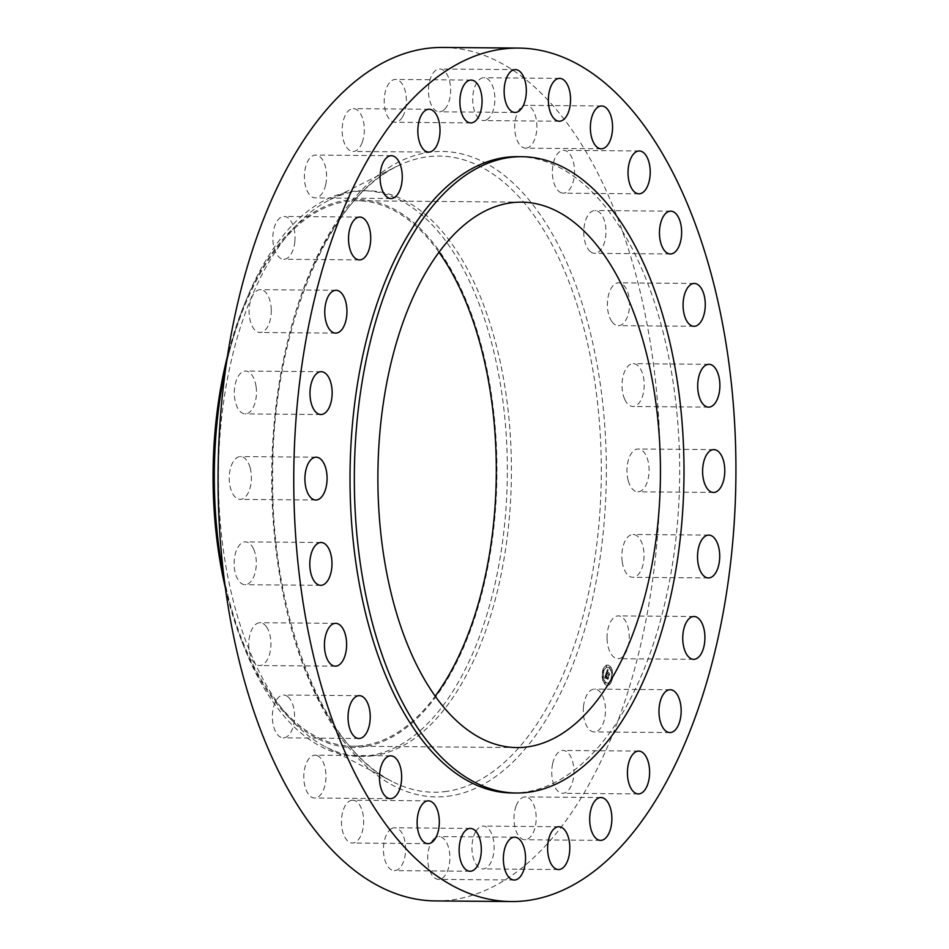 <?xml version="1.0" encoding="UTF-8"?>
<svg xmlns="http://www.w3.org/2000/svg" width="949" height="949" viewBox="0 0 949 949"><rect width="100%" height="100%" fill="white"/><g stroke="black" fill="none" stroke-linecap="round" stroke-linejoin="round"><path stroke-width="0.71" stroke-dasharray="4.75 3.56" d="M607.075 638.594A21.412 11.091 90.5 0 0 617.977 658.701A21.412 11.091 90.5 0 0 629.234 635.984A21.412 11.091 90.5 0 0 618.333 615.877A21.412 11.091 90.5 0 0 607.075 638.594M512.187 792.973A318.164 164.818 90.5 0 0 522.958 792.379A318.164 164.818 90.5 0 0 679.662 465.793A318.164 164.818 90.5 0 0 517.513 156.656M435.591 900.921A426.753 221.07 90.5 0 0 450.051 900.126A426.753 221.07 90.5 0 0 660.219 462.08A426.753 221.07 90.5 0 0 442.732 47.45M438.948 252.209A272.719 141.271 90.5 0 0 357.298 200.773A272.719 141.271 90.5 0 0 348.058 201.283A272.719 141.271 90.5 0 0 213.75 481.214A272.719 141.271 90.5 0 0 352.731 746.187A272.719 141.271 90.5 0 0 361.972 745.677A272.719 141.271 90.5 0 0 435.235 696.127M225.435 588.25A273.976 141.923 90.5 0 0 241.592 640.777A273.976 141.923 90.5 0 0 362.008 746.934A273.976 141.923 90.5 0 0 496.79 456.754A273.976 141.923 90.5 0 0 348.034 200.025A273.976 141.923 90.5 0 0 244.415 304.309A273.976 141.923 90.5 0 0 227.38 356.551M224.213 578.866A282.814 146.502 90.5 0 0 243.739 646.222A282.814 146.502 90.5 0 0 358.449 756.329A282.814 146.502 90.5 0 0 368.034 755.807A282.814 146.502 90.5 0 0 507.324 465.508A282.814 146.502 90.5 0 0 363.182 190.725A282.814 146.502 90.5 0 0 353.609 191.247A282.814 146.502 90.5 0 0 246.645 298.899A282.814 146.502 90.5 0 0 225.992 365.911M372.115 755.843A282.814 146.502 90.5 0 0 511.404 465.544A282.814 146.502 90.5 0 0 367.263 190.761A282.814 146.502 90.5 0 0 357.69 191.283A282.814 146.502 90.5 0 0 329.825 199.8A282.814 146.502 90.5 0 0 218.4 472.341A282.814 146.502 90.5 0 0 325.246 746.709A282.814 146.502 90.5 0 0 362.53 756.365A282.814 146.502 90.5 0 0 372.115 755.843M256.064 386.445A21.412 11.091 90.5 0 0 245.566 371.071A21.412 11.091 90.5 0 0 234.711 398.509A21.412 11.091 90.5 0 0 245.21 413.894A21.412 11.091 90.5 0 0 256.064 386.445M628.274 480.846A21.412 11.091 90.5 0 0 637.835 491.807A21.412 11.091 90.5 0 0 647.764 459.945A21.412 11.091 90.5 0 0 638.191 448.984A21.412 11.091 90.5 0 0 628.274 480.846M250.062 467.525A21.412 11.091 90.5 0 0 240.5 456.564A21.412 11.091 90.5 0 0 230.571 488.427A21.412 11.091 90.5 0 0 240.133 499.388A21.412 11.091 90.5 0 0 250.062 467.525M624.786 399.434A21.412 11.091 90.5 0 0 632.936 406.492A21.412 11.091 90.5 0 0 643.185 393.823A21.412 11.091 90.5 0 0 641.441 370.739A21.412 11.091 90.5 0 0 633.291 363.669A21.412 11.091 90.5 0 0 623.042 376.35A21.412 11.091 90.5 0 0 624.786 399.434M253.537 548.937A21.412 11.091 90.5 0 0 245.4 541.867A21.412 11.091 90.5 0 0 235.138 554.536A21.412 11.091 90.5 0 0 236.894 577.633A21.412 11.091 90.5 0 0 245.044 584.691A21.412 11.091 90.5 0 0 255.293 572.022A21.412 11.091 90.5 0 0 253.537 548.937M612.01 321.77A21.412 11.091 90.5 0 0 618.309 325.661A21.412 11.091 90.5 0 0 629.021 310.738A21.412 11.091 90.5 0 0 624.976 286.717A21.412 11.091 90.5 0 0 618.665 282.838A21.412 11.091 90.5 0 0 607.953 297.749A21.412 11.091 90.5 0 0 612.01 321.77M266.325 626.601A21.412 11.091 90.5 0 0 260.026 622.71A21.412 11.091 90.5 0 0 249.314 637.621A21.412 11.091 90.5 0 0 253.359 661.643A21.412 11.091 90.5 0 0 259.658 665.534A21.412 11.091 90.5 0 0 270.37 650.611A21.412 11.091 90.5 0 0 266.325 626.601M590.551 251.746A21.412 11.091 90.5 0 0 594.691 253.336A21.412 11.091 90.5 0 0 605.723 236.099A21.412 11.091 90.5 0 0 599.187 212.102A21.412 11.091 90.5 0 0 595.047 210.512A21.412 11.091 90.5 0 0 584.015 227.76A21.412 11.091 90.5 0 0 590.551 251.746M287.772 696.613A21.412 11.091 90.5 0 0 283.644 695.024A21.412 11.091 90.5 0 0 272.6 712.272A21.412 11.091 90.5 0 0 279.148 736.258A21.412 11.091 90.5 0 0 283.276 737.847A21.412 11.091 90.5 0 0 294.32 720.611A21.412 11.091 90.5 0 0 287.772 696.613M561.511 192.884A21.412 11.091 90.5 0 0 563.267 193.169A21.412 11.091 90.5 0 0 574.489 173.548A21.412 11.091 90.5 0 0 565.379 150.63A21.412 11.091 90.5 0 0 563.623 150.345A21.412 11.091 90.5 0 0 552.401 169.966A21.412 11.091 90.5 0 0 561.511 192.884M316.812 755.475A21.412 11.091 90.5 0 0 315.068 755.19A21.412 11.091 90.5 0 0 303.846 774.811A21.412 11.091 90.5 0 0 312.956 797.741A21.412 11.091 90.5 0 0 314.7 798.026A21.412 11.091 90.5 0 0 325.922 778.405A21.412 11.091 90.5 0 0 316.812 755.475M526.339 148.127A21.412 11.091 90.5 0 0 536.885 126.146A21.412 11.091 90.5 0 0 525.971 105.339A21.412 11.091 90.5 0 0 525.248 105.386A21.412 11.091 90.5 0 0 514.702 127.356A21.412 11.091 90.5 0 0 525.616 148.163A21.412 11.091 90.5 0 0 526.339 148.127M351.996 800.244A21.412 11.091 90.5 0 0 341.45 822.225A21.412 11.091 90.5 0 0 352.364 843.02A21.412 11.091 90.5 0 0 353.087 842.985A21.412 11.091 90.5 0 0 363.633 821.004A21.412 11.091 90.5 0 0 352.72 800.197A21.412 11.091 90.5 0 0 351.996 800.244M486.79 119.716A21.412 11.091 90.5 0 0 494.797 96.169A21.412 11.091 90.5 0 0 483.966 77.759A21.412 11.091 90.5 0 0 480.787 78.625A21.412 11.091 90.5 0 0 472.792 102.172A21.412 11.091 90.5 0 0 483.61 120.582A21.412 11.091 90.5 0 0 486.79 119.716M391.546 828.655A21.412 11.091 90.5 0 0 383.538 852.202A21.412 11.091 90.5 0 0 394.369 870.613A21.412 11.091 90.5 0 0 397.536 869.747A21.412 11.091 90.5 0 0 405.543 846.2A21.412 11.091 90.5 0 0 394.725 827.789A21.412 11.091 90.5 0 0 391.546 828.655M444.856 109.076A21.412 11.091 90.5 0 0 450.324 85.03A21.412 11.091 90.5 0 0 439.731 68.98A21.412 11.091 90.5 0 0 434.251 71.697A21.412 11.091 90.5 0 0 428.782 95.742A21.412 11.091 90.5 0 0 439.375 111.804A21.412 11.091 90.5 0 0 444.856 109.076M433.479 839.284A21.412 11.091 90.5 0 0 428.011 863.329A21.412 11.091 90.5 0 0 438.604 879.391A21.412 11.091 90.5 0 0 444.085 876.662A21.412 11.091 90.5 0 0 449.553 852.617A21.412 11.091 90.5 0 0 438.96 836.567A21.412 11.091 90.5 0 0 433.479 839.284M402.625 116.751A21.412 11.091 90.5 0 0 405.697 93.216A21.412 11.091 90.5 0 0 395.472 79.443A21.412 11.091 90.5 0 0 387.963 84.959A21.412 11.091 90.5 0 0 384.879 108.494A21.412 11.091 90.5 0 0 395.116 122.267A21.412 11.091 90.5 0 0 402.625 116.751M475.698 831.621A21.412 11.091 90.5 0 0 472.626 855.156A21.412 11.091 90.5 0 0 482.863 868.916A21.412 11.091 90.5 0 0 490.372 863.4A21.412 11.091 90.5 0 0 493.444 839.865A21.412 11.091 90.5 0 0 483.219 826.093A21.412 11.091 90.5 0 0 475.698 831.621M362.233 142.35A21.412 11.091 90.5 0 0 363.147 120.215A21.412 11.091 90.5 0 0 353.419 108.637A21.412 11.091 90.5 0 0 344.238 117.735A21.412 11.091 90.5 0 0 343.324 139.883A21.412 11.091 90.5 0 0 353.052 151.46A21.412 11.091 90.5 0 0 362.233 142.35M516.09 806.021A21.412 11.091 90.5 0 0 515.177 828.157A21.412 11.091 90.5 0 0 524.916 839.735A21.412 11.091 90.5 0 0 534.097 830.624A21.412 11.091 90.5 0 0 535.011 808.489A21.412 11.091 90.5 0 0 525.272 796.911A21.412 11.091 90.5 0 0 516.09 806.021M325.709 184.581A21.412 11.091 90.5 0 0 315.661 155.078A21.412 11.091 90.5 0 0 305.27 168.388A21.412 11.091 90.5 0 0 315.305 197.902A21.412 11.091 90.5 0 0 325.709 184.581M552.626 763.791A21.412 11.091 90.5 0 0 562.662 793.293A21.412 11.091 90.5 0 0 573.066 779.971A21.412 11.091 90.5 0 0 563.018 750.469A21.412 11.091 90.5 0 0 552.626 763.791M294.866 241.343A21.412 11.091 90.5 0 0 284.119 216.443A21.412 11.091 90.5 0 0 273.015 234.379A21.412 11.091 90.5 0 0 283.763 259.267A21.412 11.091 90.5 0 0 294.866 241.343M583.469 707.029A21.412 11.091 90.5 0 0 594.216 731.928A21.412 11.091 90.5 0 0 605.32 713.992A21.412 11.091 90.5 0 0 594.572 689.093A21.412 11.091 90.5 0 0 583.469 707.029M271.26 309.765A21.412 11.091 90.5 0 0 260.358 289.67A21.412 11.091 90.5 0 0 249.101 312.387A21.412 11.091 90.5 0 0 260.002 332.494A21.412 11.091 90.5 0 0 271.26 309.765M622.259 561.915A21.412 11.091 90.5 0 0 632.769 577.3A21.412 11.091 90.5 0 0 643.624 549.862A21.412 11.091 90.5 0 0 633.125 534.477A21.412 11.091 90.5 0 0 622.259 561.915M610.124 666.554A10.095 5.231 90.5 0 0 607.419 665.059A10.095 5.231 90.5 0 0 602.318 672.39A10.095 5.231 90.5 0 0 604.537 683.766A10.095 5.231 90.5 0 0 607.241 685.261A10.095 5.231 90.5 0 0 612.342 677.93A10.095 5.231 90.5 0 0 610.124 666.554M604.798 683.766A10.095 5.231 -89.5 0 1 602.579 672.39A10.095 5.231 -89.5 0 1 607.668 665.071A10.095 5.231 -89.5 0 1 610.385 666.566A10.095 5.231 -89.5 0 1 612.603 677.93A10.095 5.231 -89.5 0 1 607.502 685.261A10.095 5.231 -89.5 0 1 604.798 683.766M609.792 668.381A7.96 4.128 -89.5 0 1 611.536 677.349A7.96 4.128 -89.5 0 1 607.526 683.126A7.96 4.128 -89.5 0 1 605.391 681.94A7.96 4.128 -89.5 0 1 603.635 672.983A7.96 4.128 -89.5 0 1 607.657 667.206A7.96 4.128 -89.5 0 1 609.792 668.381M603.801 669.911L603.623 671.05L603.801 669.911M605.26 682.331L605.082 683.47L605.26 682.331M603.196 676.744L603.018 677.871L603.196 676.744M611.714 679.377L611.536 680.504L611.714 679.377M608.795 683.422L608.617 684.561L608.795 683.422M609.922 667.989L610.088 666.862L609.922 667.989M606.387 666.91L606.565 665.771L606.387 666.91M611.986 673.588L612.152 672.461L611.986 673.588M605.13 681.94A7.96 4.128 90.5 0 0 607.265 683.126A7.96 4.128 90.5 0 0 611.286 677.349A7.96 4.128 90.5 0 0 609.531 668.381A7.96 4.128 90.5 0 0 607.396 667.206A7.96 4.128 90.5 0 0 603.374 672.983A7.96 4.128 90.5 0 0 605.13 681.94M606.008 673.588L606.767 673.743L606.791 671.928L608.961 675.083L609.519 673.363L607.194 671.323L607.823 670.552L607.052 671.145L607.906 670.362L607.49 669.104L606.008 673.588L607.751 669.104L608.167 670.362L607.313 671.145L608.084 670.552L607.455 671.323L609.78 673.363L609.222 675.083L606.945 672.189L608.973 675.724L609.578 673.66L608.985 675.463L606.838 672.189L607.028 673.743L606.043 673.588M605.889 673.932L604.632 677.835L605.403 677.906L605.64 675.38L606.553 676.459L605.676 675.735L605.32 677.135L605.699 675.89L606.447 676.791L605.735 677.562L606.553 678.535L606.708 676.661L607.787 678.606L608.38 676.756L605.984 674.739L606.15 673.932L608.641 676.756L608.036 678.606L606.969 676.661L606.802 678.535L605.96 675.902L605.628 677.539L605.937 675.735L606.814 676.459L605.901 675.38L605.664 677.906L604.881 677.835L606.15 673.932M605.723 677.918L606.814 678.926L605.972 677.918M606.518 677.942L606.767 677.171L607.799 679.33L608.487 676.993L607.823 679.057L606.743 677.017L606.518 677.942L607.004 677.017L608.084 679.057L608.748 676.993L608.06 679.33L607.028 677.171L606.779 677.942M606.636 672.343L609.246 675.463L609.827 673.66L609.234 675.724L607.123 672.378M606.055 673.837L606.767 673.873M604.643 678.155L605.723 678.179M603.208 670.955L603.374 669.828L603.208 670.955M604.667 683.375L604.833 682.248L604.667 683.375M602.603 677.776L602.769 676.649L602.603 677.776M611.12 680.409L611.286 679.282L611.12 680.409M608.19 684.466L608.368 683.339L608.19 684.466M609.993 666.945L609.827 668.084L609.993 666.945M606.47 665.854L606.292 666.993L606.47 665.854M612.058 672.544L611.891 673.683L612.058 672.544M444.642 791.644A318.081 164.77 90.5 0 0 601.108 454.749A318.081 164.77 90.5 0 0 428.402 156.68A318.081 164.77 90.5 0 0 397.073 166.265L397.073 166.265A318.081 164.77 90.5 0 0 271.758 472.78A318.081 164.77 90.5 0 0 391.925 781.359L391.925 781.359A318.081 164.77 90.5 0 0 444.642 791.644M447.394 796.306A322.731 167.19 90.5 0 0 606.162 454.488A322.731 167.19 90.5 0 0 430.929 152.065A322.731 167.19 90.5 0 0 272.173 493.883A322.731 167.19 90.5 0 0 447.394 796.306M693.66 659.33L617.977 658.701M694.016 616.506L618.333 615.877M521.452 202.149L357.298 200.773M363.182 190.725L367.263 190.761M329.825 199.8L397.073 166.265C326.681 198.448 271.023 335.448 272.695 478.782C271.533 617.977 324.167 748.82 391.925 781.359L325.246 746.709M358.449 756.329L362.53 756.365M246.645 298.899L244.415 304.309M243.739 646.222L241.592 640.777M516.885 747.563L352.731 746.187M321.248 371.7L245.566 371.071M320.892 414.523L245.21 413.894M713.518 492.436L637.835 491.807M713.873 449.612L638.191 448.984M316.183 457.193L240.5 456.564M315.815 500.016L240.133 499.388M708.618 407.133L632.936 406.492M708.974 364.309L633.291 363.669M321.082 542.508L245.4 541.867M320.715 585.331L245.044 584.691M693.992 326.29L618.309 325.661M694.348 283.466L618.665 282.838M335.697 623.339L260.026 622.71M335.341 666.162L259.658 665.534M670.374 253.976L594.691 253.336M670.729 211.153L595.047 210.512M359.315 695.664L283.644 695.024M358.959 738.488L283.276 737.847M638.95 193.81L563.267 193.169M639.306 150.974L563.623 150.345M390.739 755.831L315.068 755.19M390.383 798.655L314.7 798.026M601.654 105.98L525.971 105.339M601.286 148.803L525.616 148.163M428.046 843.661L352.364 843.02M428.402 800.837L352.72 800.197M559.649 78.387L483.966 77.759M559.293 121.211L483.61 120.582M470.04 871.241L394.369 870.613M470.407 828.418L394.725 827.789M515.414 69.609L439.731 68.98M515.058 112.433L439.375 111.804M514.287 880.02L438.604 879.391M514.643 837.196L438.96 836.567M471.155 80.084L395.472 79.443M470.799 122.907L395.116 122.267M558.534 869.557L482.863 868.916M558.902 826.733L483.219 826.093M429.09 109.265L353.419 108.637M428.734 152.089L353.052 151.46M600.598 840.363L524.916 839.735M600.954 797.54L525.272 796.911M391.344 155.707L315.661 155.078M390.988 198.531L315.305 197.902M638.345 793.922L562.662 793.293M638.701 751.098L563.018 750.469M359.801 217.072L284.119 216.443M359.446 259.907L283.763 259.267M669.887 732.557L594.216 731.928M670.255 689.733L594.572 689.093M336.041 290.299L260.358 289.67M335.673 333.123L260.002 332.494M708.44 577.929L632.769 577.3M708.808 535.106L633.125 534.477"/><path stroke-width="1.42" d="M682.758 639.235A21.412 11.091 90.5 0 0 693.66 659.33A21.412 11.091 90.5 0 0 704.917 636.613A21.412 11.091 90.5 0 0 694.016 616.506A21.412 11.091 90.5 0 0 682.758 639.235M503.955 48.874A426.753 221.07 90.5 0 0 293.787 486.92A426.753 221.07 90.5 0 0 511.274 901.55A426.753 221.07 90.5 0 0 525.734 900.755A426.753 221.07 90.5 0 0 735.902 462.709A426.753 221.07 90.5 0 0 518.415 48.079A426.753 221.07 90.5 0 0 503.955 48.874M521.831 156.692L517.513 156.656A318.164 164.818 90.5 0 0 506.73 157.249A318.164 164.818 90.5 0 0 350.039 483.848A318.164 164.818 90.5 0 0 512.187 792.973L516.505 793.008A318.164 164.818 90.5 0 0 527.288 792.415A318.164 164.818 90.5 0 0 683.98 465.829A318.164 164.818 90.5 0 0 521.831 156.692A318.164 164.818 90.5 0 0 511.048 157.285A318.164 164.818 90.5 0 0 354.357 483.883A318.164 164.818 90.5 0 0 516.505 793.008M697.942 562.555A21.412 11.091 90.5 0 0 708.44 577.929A21.412 11.091 90.5 0 0 719.306 550.491A21.412 11.091 90.5 0 0 708.808 535.106A21.412 11.091 90.5 0 0 697.942 562.555M703.944 481.475A21.412 11.091 90.5 0 0 713.518 492.436A21.412 11.091 90.5 0 0 723.446 460.573A21.412 11.091 90.5 0 0 713.873 449.612A21.412 11.091 90.5 0 0 703.944 481.475M700.469 400.063A21.412 11.091 90.5 0 0 708.618 407.133A21.412 11.091 90.5 0 0 718.868 394.464A21.412 11.091 90.5 0 0 717.112 371.367A21.412 11.091 90.5 0 0 708.974 364.309A21.412 11.091 90.5 0 0 698.725 376.978A21.412 11.091 90.5 0 0 700.469 400.063M687.693 322.399A21.412 11.091 90.5 0 0 693.992 326.29A21.412 11.091 90.5 0 0 704.704 311.379A21.412 11.091 90.5 0 0 700.647 287.357A21.412 11.091 90.5 0 0 694.348 283.466A21.412 11.091 90.5 0 0 683.636 298.389A21.412 11.091 90.5 0 0 687.693 322.399M666.234 252.387A21.412 11.091 90.5 0 0 670.374 253.976A21.412 11.091 90.5 0 0 681.406 236.728A21.412 11.091 90.5 0 0 674.869 212.742A21.412 11.091 90.5 0 0 670.729 211.153A21.412 11.091 90.5 0 0 659.697 228.389A21.412 11.091 90.5 0 0 666.234 252.387M637.194 193.525A21.412 11.091 90.5 0 0 638.95 193.81A21.412 11.091 90.5 0 0 650.172 174.189A21.412 11.091 90.5 0 0 641.061 151.259A21.412 11.091 90.5 0 0 639.306 150.974A21.412 11.091 90.5 0 0 628.084 170.595A21.412 11.091 90.5 0 0 637.194 193.525M602.022 148.756A21.412 11.091 90.5 0 0 612.568 126.775A21.412 11.091 90.5 0 0 601.654 105.98A21.412 11.091 90.5 0 0 600.919 106.015A21.412 11.091 90.5 0 0 590.373 127.996A21.412 11.091 90.5 0 0 601.286 148.803A21.412 11.091 90.5 0 0 602.022 148.756M562.472 120.345A21.412 11.091 90.5 0 0 570.468 96.798A21.412 11.091 90.5 0 0 559.649 78.387A21.412 11.091 90.5 0 0 556.47 79.253A21.412 11.091 90.5 0 0 548.463 102.8A21.412 11.091 90.5 0 0 559.293 121.211A21.412 11.091 90.5 0 0 562.472 120.345M520.527 109.716A21.412 11.091 90.5 0 0 526.007 85.671A21.412 11.091 90.5 0 0 515.414 69.609A21.412 11.091 90.5 0 0 509.933 72.338A21.412 11.091 90.5 0 0 504.453 96.383A21.412 11.091 90.5 0 0 515.058 112.433A21.412 11.091 90.5 0 0 520.527 109.716M478.308 117.379A21.412 11.091 90.5 0 0 481.38 93.844A21.412 11.091 90.5 0 0 471.155 80.084A21.412 11.091 90.5 0 0 463.634 85.6A21.412 11.091 90.5 0 0 460.562 109.135A21.412 11.091 90.5 0 0 470.799 122.907A21.412 11.091 90.5 0 0 478.308 117.379M437.916 142.979A21.412 11.091 90.5 0 0 438.829 120.843A21.412 11.091 90.5 0 0 429.09 109.265A21.412 11.091 90.5 0 0 419.909 118.376A21.412 11.091 90.5 0 0 419.007 140.511A21.412 11.091 90.5 0 0 428.734 152.089A21.412 11.091 90.5 0 0 437.916 142.979M401.391 185.209A21.412 11.091 90.5 0 0 391.344 155.707A21.412 11.091 90.5 0 0 380.952 169.029A21.412 11.091 90.5 0 0 390.988 198.531A21.412 11.091 90.5 0 0 401.391 185.209M370.549 241.971A21.412 11.091 90.5 0 0 359.801 217.072A21.412 11.091 90.5 0 0 348.698 235.008A21.412 11.091 90.5 0 0 359.446 259.907A21.412 11.091 90.5 0 0 370.549 241.971M346.943 310.406A21.412 11.091 90.5 0 0 336.041 290.299A21.412 11.091 90.5 0 0 324.772 313.016A21.412 11.091 90.5 0 0 335.673 333.123A21.412 11.091 90.5 0 0 346.943 310.406M331.747 387.085A21.412 11.091 90.5 0 0 321.248 371.7A21.412 11.091 90.5 0 0 310.394 399.138A21.412 11.091 90.5 0 0 320.892 414.523A21.412 11.091 90.5 0 0 331.747 387.085M325.744 468.154A21.412 11.091 90.5 0 0 316.183 457.193A21.412 11.091 90.5 0 0 306.254 489.055A21.412 11.091 90.5 0 0 315.815 500.016A21.412 11.091 90.5 0 0 325.744 468.154M329.22 549.566A21.412 11.091 90.5 0 0 321.082 542.508A21.412 11.091 90.5 0 0 310.821 555.177A21.412 11.091 90.5 0 0 312.577 578.261A21.412 11.091 90.5 0 0 320.715 585.331A21.412 11.091 90.5 0 0 330.976 572.65A21.412 11.091 90.5 0 0 329.22 549.566M342.008 627.23A21.412 11.091 90.5 0 0 335.697 623.339A21.412 11.091 90.5 0 0 324.997 638.262A21.412 11.091 90.5 0 0 329.042 662.283A21.412 11.091 90.5 0 0 335.341 666.162A21.412 11.091 90.5 0 0 346.053 651.251A21.412 11.091 90.5 0 0 342.008 627.23M363.455 697.254A21.412 11.091 90.5 0 0 359.315 695.664A21.412 11.091 90.5 0 0 348.283 712.901A21.412 11.091 90.5 0 0 354.819 736.899A21.412 11.091 90.5 0 0 358.959 738.488A21.412 11.091 90.5 0 0 369.991 721.24A21.412 11.091 90.5 0 0 363.455 697.254M392.495 756.116A21.412 11.091 90.5 0 0 390.739 755.831A21.412 11.091 90.5 0 0 379.517 775.452A21.412 11.091 90.5 0 0 388.627 798.37A21.412 11.091 90.5 0 0 390.383 798.655A21.412 11.091 90.5 0 0 401.605 779.034A21.412 11.091 90.5 0 0 392.495 756.116M427.679 800.873A21.412 11.091 90.5 0 0 417.133 822.854A21.412 11.091 90.5 0 0 428.046 843.661A21.412 11.091 90.5 0 0 428.77 843.614A21.412 11.091 90.5 0 0 439.316 821.644A21.412 11.091 90.5 0 0 428.402 800.837A21.412 11.091 90.5 0 0 427.679 800.873M467.228 829.284A21.412 11.091 90.5 0 0 459.221 852.831A21.412 11.091 90.5 0 0 470.04 871.241A21.412 11.091 90.5 0 0 473.219 870.375A21.412 11.091 90.5 0 0 481.226 846.828A21.412 11.091 90.5 0 0 470.407 828.418A21.412 11.091 90.5 0 0 467.228 829.284M509.162 839.924A21.412 11.091 90.5 0 0 503.694 863.97A21.412 11.091 90.5 0 0 514.287 880.02A21.412 11.091 90.5 0 0 519.755 877.303A21.412 11.091 90.5 0 0 525.236 853.258A21.412 11.091 90.5 0 0 514.643 837.196A21.412 11.091 90.5 0 0 509.162 839.924M551.381 832.249A21.412 11.091 90.5 0 0 548.308 855.784A21.412 11.091 90.5 0 0 558.534 869.557A21.412 11.091 90.5 0 0 566.055 864.041A21.412 11.091 90.5 0 0 569.127 840.506A21.412 11.091 90.5 0 0 558.902 826.733A21.412 11.091 90.5 0 0 551.381 832.249M591.773 806.65A21.412 11.091 90.5 0 0 590.859 828.785A21.412 11.091 90.5 0 0 600.598 840.363A21.412 11.091 90.5 0 0 609.78 831.265A21.412 11.091 90.5 0 0 610.693 809.117A21.412 11.091 90.5 0 0 600.954 797.54A21.412 11.091 90.5 0 0 591.773 806.65M628.309 764.419A21.412 11.091 90.5 0 0 638.345 793.922A21.412 11.091 90.5 0 0 648.748 780.612A21.412 11.091 90.5 0 0 638.701 751.098A21.412 11.091 90.5 0 0 628.309 764.419M659.152 707.657A21.412 11.091 90.5 0 0 669.887 732.557A21.412 11.091 90.5 0 0 680.991 714.621A21.412 11.091 90.5 0 0 670.255 689.733A21.412 11.091 90.5 0 0 659.152 707.657M518.415 48.079L442.732 47.45A426.753 221.07 90.5 0 0 428.284 48.245A426.753 221.07 90.5 0 0 218.104 486.291A426.753 221.07 90.5 0 0 435.591 900.921L511.274 901.55M526.126 747.053A272.719 141.271 90.5 0 0 660.433 467.122A272.719 141.271 90.5 0 0 521.452 202.149A272.719 141.271 90.5 0 0 512.211 202.659A272.719 141.271 90.5 0 0 377.904 482.59A272.719 141.271 90.5 0 0 516.885 747.563A272.719 141.271 90.5 0 0 526.126 747.053M435.235 696.127A272.719 141.271 90.5 0 0 438.948 252.209M227.38 356.551A273.976 141.923 90.5 0 0 225.435 588.25M225.992 365.911A282.814 146.502 90.5 0 0 224.213 578.866"/></g></svg>
